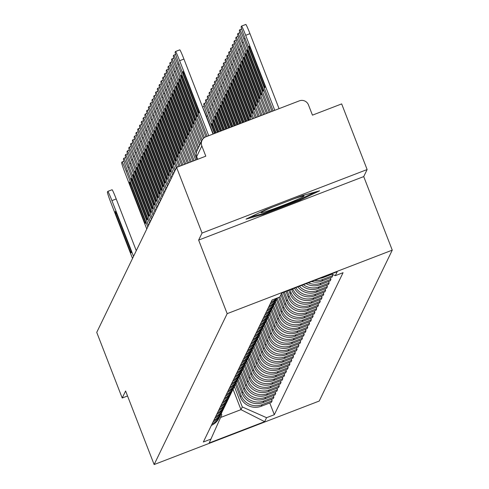 <?xml version="1.0" encoding="UTF-8"?>
<svg xmlns="http://www.w3.org/2000/svg" width="489" height="489" viewBox="0 0 489 489"><rect width="100%" height="100%" fill="white"/><g stroke="black" fill="none" stroke-linecap="round" stroke-linejoin="round"><path stroke-width="0.73" d="M367.129 169.549L202.049 233.064L176.584 167.415L96.743 332.373L122.207 398.022L125.606 390.986L154.139 464.55L319.225 401.041L392.257 250.148L363.724 176.584L367.129 169.549L341.664 103.906L312.447 115.147L308.48 104.921A7.084 7.066 25.8 0 0 299.317 100.862L205.881 136.81A7.084 7.066 25.8 0 0 201.835 145.948L196.664 156.639A7.084 0.361 158.8 0 0 196.657 156.663A7.084 0.361 158.8 0 0 196.676 156.676L197.684 159.298L196.664 156.639A7.084 7.066 25.8 0 1 196.89 151.015A7.084 7.084 0 0 0 196.657 156.663M202.049 233.064L198.644 240.093L227.177 313.657L154.139 464.55M176.584 167.415L205.802 156.174L201.835 145.948M122.207 398.022L127.537 395.968M235.386 384.378L240.24 396.897A16.296 16.253 25.8 0 0 261.315 406.225L271.383 402.355L272.141 400.797L262.067 404.672A16.296 16.253 -154.2 0 1 240.998 395.338L236.138 382.82M211.376 425.406A16.296 16.253 25.8 0 0 219.249 417.716L220.007 416.157A16.296 16.253 -154.2 0 1 212.128 423.853M271.554 399.293L272.141 400.797M220.478 415.075A16.296 16.253 -154.2 0 1 220.007 416.157M237.165 380.699L242.024 393.211A16.296 16.253 25.8 0 0 263.094 402.545L273.168 398.669L273.919 397.111L263.852 400.986A16.296 16.253 -154.2 0 1 242.776 391.658L237.923 379.14M213.155 421.726A16.296 16.253 25.8 0 0 221.034 414.03L221.786 412.478A16.296 16.253 -154.2 0 1 213.907 420.167M273.339 395.607L273.919 397.111M222.263 411.396A16.296 16.253 -154.2 0 1 221.786 412.478M238.95 377.019L243.803 389.531A16.296 16.253 25.8 0 0 264.879 398.865L274.946 394.99L275.704 393.431L265.631 397.306A16.296 16.253 -154.2 0 1 244.561 387.973L239.702 375.454M214.94 418.046A16.296 16.253 25.8 0 0 222.813 410.35L223.571 408.792A16.296 16.253 -154.2 0 1 215.692 416.487M275.118 391.927L275.704 393.431M224.048 407.71A16.296 16.253 -154.2 0 1 223.571 408.792M240.735 373.333L245.588 385.852A16.296 16.253 25.8 0 0 266.658 395.185L276.731 391.31L277.483 389.751L267.416 393.627A16.296 16.253 -154.2 0 1 246.34 384.293L241.487 371.774M216.719 414.366A16.296 16.253 25.8 0 0 224.598 406.671L225.35 405.112A16.296 16.253 -154.2 0 1 217.471 412.808M276.902 388.248L277.483 389.751M225.826 404.03A16.296 16.253 -154.2 0 1 225.35 405.112M242.513 369.653L247.367 382.172A16.296 16.253 25.8 0 0 268.443 391.5L278.51 387.624L279.268 386.072L269.194 389.941A16.296 16.253 -154.2 0 1 248.125 380.613L243.265 368.095M218.504 410.681A16.296 16.253 25.8 0 0 226.376 402.991L227.134 401.432A16.296 16.253 -154.2 0 1 219.255 409.128M278.681 384.568L279.268 386.072M227.611 400.35A16.296 16.253 -154.2 0 1 227.134 401.432M244.298 365.974L249.152 378.486A16.296 16.253 25.8 0 0 270.221 387.82L280.295 383.944L281.047 382.386L270.979 386.261A16.296 16.253 -154.2 0 1 249.903 376.933L245.05 364.415M220.282 407.001A16.296 16.253 25.8 0 0 228.161 399.305L228.913 397.746A16.296 16.253 -154.2 0 1 221.034 405.442M280.466 380.882L281.047 382.386M229.39 396.671A16.296 16.253 -154.2 0 1 228.913 397.746M246.077 362.288L250.93 374.806A16.296 16.253 25.8 0 0 272.006 384.14L282.074 380.265L282.831 378.706L272.758 382.581A16.296 16.253 -154.2 0 1 251.688 373.248L246.829 360.729M222.067 403.321A16.296 16.253 25.8 0 0 229.94 395.625L230.698 394.067A16.296 16.253 -154.2 0 1 222.819 401.762M282.245 377.202L282.831 378.706M231.175 392.985A16.296 16.253 -154.2 0 1 230.698 394.067M247.862 358.608L252.715 371.127A16.296 16.253 25.8 0 0 273.785 380.454L283.858 376.585L284.61 375.026L274.543 378.902A16.296 16.253 -154.2 0 1 253.467 369.568L248.614 357.049M223.846 399.635A16.296 16.253 25.8 0 0 231.725 391.946L232.477 390.387A16.296 16.253 -154.2 0 1 224.604 398.083M284.03 373.523L284.61 375.026M232.953 389.305A16.296 16.253 -154.2 0 1 232.477 390.387M249.641 354.928L254.494 367.447A16.296 16.253 25.8 0 0 275.57 376.774L285.637 372.899L286.395 371.34L276.322 375.216A16.296 16.253 -154.2 0 1 255.252 365.888L250.392 353.37M225.631 395.956A16.296 16.253 25.8 0 0 233.51 388.26L234.262 386.707A16.296 16.253 -154.2 0 1 226.383 394.397M285.808 369.837L286.395 371.34M234.738 385.625A16.296 16.253 -154.2 0 1 234.262 386.707M251.425 351.249L256.279 363.761A16.296 16.253 25.8 0 0 277.349 373.095L287.422 369.219L288.174 367.661L278.107 371.536A16.296 16.253 -154.2 0 1 257.031 362.202L252.177 349.684M227.409 392.276A16.296 16.253 25.8 0 0 235.288 384.58L236.04 383.021A16.296 16.253 -154.2 0 1 228.167 390.717M287.593 366.157L288.174 367.661M236.517 381.94A16.296 16.253 -154.2 0 1 236.04 383.021M253.204 347.563L258.058 360.081A16.296 16.253 25.8 0 0 279.133 369.415L289.201 365.54L289.959 363.981L279.885 367.856A16.296 16.253 -154.2 0 1 258.815 358.523L253.956 346.004M229.194 388.596A16.296 16.253 25.8 0 0 237.073 380.9L237.825 379.342A16.296 16.253 -154.2 0 1 229.946 387.037M289.372 362.477L289.959 363.981M238.302 378.26A16.296 16.253 -154.2 0 1 237.825 379.342M254.989 343.883L259.842 356.402A16.296 16.253 25.8 0 0 280.912 365.729L290.986 361.854L291.737 360.301L281.67 364.171A16.296 16.253 -154.2 0 1 260.594 354.843L255.741 342.324M230.973 384.91A16.296 16.253 25.8 0 0 238.852 377.221L239.604 375.662A16.296 16.253 -154.2 0 1 231.731 383.358M291.157 358.798L291.737 360.301M240.081 374.58A16.296 16.253 -154.2 0 1 239.604 375.662M256.768 340.203L261.621 352.716A16.296 16.253 25.8 0 0 282.697 362.049L292.764 358.174L293.522 356.615L283.449 360.491A16.296 16.253 -154.2 0 1 262.379 351.163L257.52 338.645M232.758 381.231A16.296 16.253 25.8 0 0 240.637 373.535L241.389 371.976A16.296 16.253 -154.2 0 1 233.51 379.672M292.935 355.112L293.522 356.615M241.866 370.9A16.296 16.253 -154.2 0 1 241.389 371.976M258.553 336.518L263.406 349.036A16.296 16.253 25.8 0 0 284.476 358.37L294.549 354.494L295.301 352.936L285.234 356.811A16.296 16.253 -154.2 0 1 264.158 347.477L259.304 334.959M234.537 377.551A16.296 16.253 25.8 0 0 242.416 369.855L243.167 368.296A16.296 16.253 -154.2 0 1 235.295 375.992M294.72 351.432L295.301 352.936M243.644 367.215A16.296 16.253 -154.2 0 1 243.167 368.296M260.331 332.838L265.185 345.356A16.296 16.253 25.8 0 0 286.261 354.684L296.328 350.815L297.086 349.256L287.012 353.131A16.296 16.253 -154.2 0 1 265.943 343.798L261.083 331.279M236.321 373.871A16.296 16.253 25.8 0 0 244.2 366.175L244.952 364.617A16.296 16.253 -154.2 0 1 237.073 372.312M296.499 347.752L297.086 349.256M245.429 363.535A16.296 16.253 -154.2 0 1 244.952 364.617M262.116 329.158L266.97 341.677A16.296 16.253 25.8 0 0 288.039 351.004L298.113 347.129L298.865 345.576L288.797 349.446A16.296 16.253 -154.2 0 1 267.721 340.118L262.868 327.599M238.1 370.185A16.296 16.253 25.8 0 0 245.979 362.49L246.731 360.937A16.296 16.253 -154.2 0 1 238.858 368.627M298.284 344.067L298.865 345.576M247.208 359.855A16.296 16.253 -154.2 0 1 246.731 360.937M263.895 325.478L268.748 337.991A16.296 16.253 25.8 0 0 289.824 347.324L299.891 343.449L300.649 341.89L290.576 345.766A16.296 16.253 -154.2 0 1 269.506 336.432L264.647 323.92M239.885 366.505A16.296 16.253 25.8 0 0 247.764 358.81L248.516 357.251A16.296 16.253 -154.2 0 1 240.637 364.947M300.063 340.387L300.649 341.89M248.993 356.175A16.296 16.253 -154.2 0 1 248.516 357.251M265.68 321.793L270.533 334.311A16.296 16.253 25.8 0 0 291.609 343.645L301.676 339.769L302.428 338.211L292.361 342.086A16.296 16.253 -154.2 0 1 271.285 332.752L266.432 320.234M241.664 362.826A16.296 16.253 25.8 0 0 249.543 355.13L250.295 353.571A16.296 16.253 -154.2 0 1 242.422 361.267M301.847 336.707L302.428 338.211M250.771 352.49A16.296 16.253 -154.2 0 1 250.295 353.571M267.459 318.113L272.312 330.631A16.296 16.253 25.8 0 0 293.388 339.959L303.455 336.084L304.213 334.531L294.14 338.4A16.296 16.253 -154.2 0 1 273.07 329.073L268.21 316.554M243.449 359.14A16.296 16.253 25.8 0 0 251.328 351.45L252.079 349.892A16.296 16.253 -154.2 0 1 244.2 357.587M303.626 333.027L304.213 334.531M252.556 348.81A16.296 16.253 -154.2 0 1 252.079 349.892M269.243 314.433L274.097 326.945A16.296 16.253 25.8 0 0 295.173 336.279L305.24 332.404L305.992 330.845L295.924 334.721A16.296 16.253 -154.2 0 1 274.849 325.393L269.995 312.874M245.227 355.46A16.296 16.253 25.8 0 0 253.106 347.765L253.858 346.206A16.296 16.253 -154.2 0 1 245.985 353.902M305.411 329.341L305.992 330.845M254.335 345.13A16.296 16.253 -154.2 0 1 253.858 346.206M271.022 310.753L275.875 323.266A16.296 16.253 25.8 0 0 296.951 332.599L307.025 328.724L307.777 327.165L297.703 331.041A16.296 16.253 -154.2 0 1 276.633 321.707L271.774 309.189M247.012 351.78A16.296 16.253 25.8 0 0 254.891 344.085L255.643 342.526A16.296 16.253 -154.2 0 1 247.764 350.222M307.19 325.662L307.777 327.165M256.12 341.444A16.296 16.253 -154.2 0 1 255.643 342.526M272.807 307.068L277.66 319.586A16.296 16.253 25.8 0 0 298.736 328.914L308.803 325.044L309.555 323.486L299.488 327.361A16.296 16.253 -154.2 0 1 278.412 318.027L273.559 305.509M248.791 348.101A16.296 16.253 25.8 0 0 256.67 340.405L257.428 338.846A16.296 16.253 -154.2 0 1 249.549 346.542M308.975 321.982L309.555 323.486M257.899 337.765A16.296 16.253 -154.2 0 1 257.428 338.846M274.586 303.388L279.445 315.906A16.296 16.253 25.8 0 0 300.515 325.234L310.588 321.359L311.34 319.806L301.267 323.675A16.296 16.253 -154.2 0 1 280.197 314.348L275.338 301.829M250.576 344.415A16.296 16.253 25.8 0 0 258.455 336.719L259.207 335.167A16.296 16.253 -154.2 0 1 251.328 342.856M310.753 318.296L311.34 319.806M259.683 334.085A16.296 16.253 -154.2 0 1 259.207 335.167M276.371 299.708L281.224 312.22A16.296 16.253 25.8 0 0 302.3 321.554L312.367 317.679L313.119 316.12L303.052 319.995A16.296 16.253 -154.2 0 1 281.976 310.662L277.122 298.149M252.355 340.735A16.296 16.253 25.8 0 0 260.234 333.04L260.992 331.481A16.296 16.253 -154.2 0 1 253.113 339.177M312.538 314.616L313.119 316.12M261.462 330.405A16.296 16.253 -154.2 0 1 260.992 331.481M278.699 297.446L283.009 308.541A16.296 16.253 25.8 0 0 304.079 317.874L314.152 313.999L314.904 312.44L304.83 316.316A16.296 16.253 -154.2 0 1 283.761 306.982L279.867 296.945M254.139 337.055A16.296 16.253 25.8 0 0 262.018 329.36L262.77 327.801A16.296 16.253 -154.2 0 1 254.891 335.497M314.317 310.937L314.904 312.44M263.247 326.719A16.296 16.253 -154.2 0 1 262.77 327.801M280.894 294.824L284.787 304.861A16.296 16.253 25.8 0 0 305.863 314.189L315.931 310.319L316.683 308.761L306.615 312.636A16.296 16.253 -154.2 0 1 285.539 303.302L281.646 293.266M255.918 333.37A16.296 16.253 25.8 0 0 263.797 325.68L264.555 324.121A16.296 16.253 -154.2 0 1 256.676 331.817M316.102 307.257L316.683 308.761M265.026 323.04A16.296 16.253 -154.2 0 1 264.555 324.121M283.198 292.489L286.572 301.175A16.296 16.253 25.8 0 0 307.642 310.509L317.716 306.634L318.467 305.075L308.394 308.95A16.296 16.253 -154.2 0 1 287.324 299.623L284.378 292.031M257.703 329.69A16.296 16.253 25.8 0 0 265.582 321.994L266.334 320.442A16.296 16.253 -154.2 0 1 258.455 328.131M317.881 303.571L318.467 305.075M266.811 319.36A16.296 16.253 -154.2 0 1 266.334 320.442M285.992 291.413L288.351 297.495A16.296 16.253 25.8 0 0 309.427 306.829L319.494 302.954L320.246 301.395L310.179 305.27A16.296 16.253 -154.2 0 1 289.103 295.937L287.171 290.961M259.482 326.01A16.296 16.253 25.8 0 0 267.361 318.315L268.119 316.756A16.296 16.253 -154.2 0 1 260.24 324.451M319.665 299.891L320.246 301.395M268.589 315.674A16.296 16.253 -154.2 0 1 268.119 316.756M288.785 290.338L290.136 293.816A16.296 16.253 25.8 0 0 311.206 303.143L321.279 299.274L322.031 297.715L311.964 301.591A16.296 16.253 -154.2 0 1 290.888 292.257L289.965 289.885M261.267 322.33A16.296 16.253 25.8 0 0 269.146 314.635L269.897 313.076A16.296 16.253 -154.2 0 1 262.018 320.772M321.45 296.212L322.031 297.715M270.374 311.994A16.296 16.253 -154.2 0 1 269.897 313.076M291.578 289.262L291.915 290.136A16.296 16.253 25.8 0 0 312.991 299.464L323.058 295.588L323.81 294.036L313.742 297.905A16.296 16.253 -154.2 0 1 292.764 288.81M263.051 318.645A16.296 16.253 25.8 0 0 270.924 310.949L271.682 309.396A16.296 16.253 -154.2 0 1 263.803 317.086M323.229 292.532L323.81 294.036M272.153 308.314A16.296 16.253 -154.2 0 1 271.682 309.396M294.47 288.149A16.296 16.253 25.8 0 0 314.769 295.784L324.843 291.909L325.595 290.35L315.527 294.225A16.296 16.253 -154.2 0 1 295.821 287.63M264.83 314.965A16.296 16.253 25.8 0 0 272.709 307.269L273.461 305.711A16.296 16.253 -154.2 0 1 265.582 313.406M325.014 288.846L325.595 290.35M273.938 304.635A16.296 16.253 -154.2 0 1 273.461 305.711M297.801 286.872A16.296 16.253 25.8 0 0 316.554 292.104L326.621 288.229L327.373 286.67L317.306 290.545A16.296 16.253 -154.2 0 1 299.36 286.273M266.615 311.285A16.296 16.253 25.8 0 0 274.488 303.59L275.246 302.031A16.296 16.253 -154.2 0 1 267.367 309.726M326.793 285.166L327.373 286.67M275.717 300.949A16.296 16.253 -154.2 0 1 275.246 302.031M301.646 285.393A16.296 16.253 25.8 0 0 318.333 288.418L328.406 284.549L329.158 282.99L319.091 286.866A16.296 16.253 -154.2 0 1 303.455 284.696M268.394 307.599A16.296 16.253 25.8 0 0 276.273 299.91L277.025 298.351A16.296 16.253 -154.2 0 1 269.146 306.047M328.577 281.487L329.158 282.99M277.177 298.033A16.296 16.253 -154.2 0 1 277.025 298.351M306.145 283.663A16.296 16.253 25.8 0 0 320.118 284.739L330.185 280.863L330.943 279.305L320.87 283.18A16.296 16.253 -154.2 0 1 308.314 282.825M270.179 303.92A16.296 16.253 25.8 0 0 276.982 298.107M330.356 277.801L330.943 279.305M276.358 298.345A16.296 16.253 -154.2 0 1 270.93 302.361M311.652 281.542A16.296 16.253 25.8 0 0 321.896 281.059L331.97 277.184L332.722 275.625L322.654 279.5A16.296 16.253 -154.2 0 1 314.543 280.429M271.957 300.24A16.296 16.253 25.8 0 0 273.443 299.47M332.208 274.298L332.722 275.625M320.05 278.308A16.296 16.253 25.8 0 0 323.681 277.379L331.964 274.188M233.027 389.177L240.967 409.648L242.281 406.934L234.359 386.499M221.297 413.486L221.81 414.813L209.176 442.991L264.647 421.652L240.967 409.648L220.637 417.472M242.281 406.934L266.566 417.685L274.323 414.703L343.064 272.685L335.301 275.668L337.221 271.707L281.756 293.045L279.836 297.006L272.08 299.995L203.338 442.013L211.095 439.03M266.566 417.685L264.647 421.652M392.257 250.148L227.177 313.657M363.724 176.584L198.644 240.093M265.527 209.763L246.028 219.121L263.32 214.316L300.112 200.166L319.604 190.808L302.312 195.612L265.527 209.763M269.775 402.973L274.323 414.703M335.301 275.668L331.401 273.944M299.818 199.414L300.112 200.166M263.021 213.546L263.32 214.316M107.8 191.401L112.036 189.775A10.63 0.575 69 0 1 112.06 189.75A10.63 0.575 69 0 1 116.217 198.962L136.278 250.686M115.575 213.626L130.392 251.835A22.139 1.198 69 0 0 131.205 252.844A22.139 1.198 69 0 0 130.93 250.729L116.113 212.519A22.139 1.198 69 0 0 115.3 211.511A22.139 1.198 69 0 0 115.575 213.626L116.413 213.302M133.54 256.346L111.926 200.612A10.63 0.575 -111 0 0 107.763 191.401A10.63 0.575 -111 0 0 107.745 191.425L107.415 192.11A10.63 0.575 -111 0 0 110.911 202.715L132.525 258.443M130.392 251.835L131.131 251.554M272.911 206.92A23.026 1.161 158.8 0 0 272.471 207.104A23.026 1.161 158.8 0 0 261.138 212.507A23.026 1.161 158.8 0 0 270.882 209.867A23.026 1.161 158.8 0 0 292.648 201.505A23.026 1.161 158.8 0 0 303.913 195.912A23.026 1.161 158.8 0 0 293.516 198.999M315.197 192.036L299.317 199.653L263.669 213.369L250.246 217.092M129.829 184.176L144.646 222.385A22.139 1.198 69 0 0 145.459 223.387A22.139 1.198 69 0 0 145.184 221.272L130.367 183.063A22.139 1.198 69 0 0 129.554 182.061A22.139 1.198 69 0 0 129.829 184.176L130.673 183.852M147.794 226.89L126.18 171.162A10.63 0.575 -111 0 0 122.024 161.951A10.63 0.575 -111 0 0 121.999 161.975L121.669 162.66A10.63 0.575 -111 0 0 125.166 173.259L146.779 228.993M144.646 222.385L145.386 222.104M131.608 180.496L146.431 218.699A22.139 1.198 69 0 0 147.238 219.708A22.139 1.198 69 0 0 146.969 217.593L132.146 179.384A22.139 1.198 69 0 0 131.339 178.375A22.139 1.198 69 0 0 131.608 180.496L132.452 180.172M149.579 223.21L127.959 167.476A10.63 0.575 -111 0 0 123.803 158.265A10.63 0.575 -111 0 0 123.778 158.289L123.448 158.974A10.63 0.575 -111 0 0 126.944 169.579L148.564 225.313M146.431 218.699L147.165 218.418M133.393 176.81L148.21 215.019A22.139 1.198 69 0 0 149.023 216.028A22.139 1.198 69 0 0 148.748 213.913L133.931 175.704A22.139 1.198 69 0 0 133.118 174.695A22.139 1.198 69 0 0 133.393 176.81L134.237 176.486M151.358 219.53L129.744 163.797A10.63 0.575 -111 0 0 125.587 154.585A10.63 0.575 -111 0 0 125.563 154.61L125.233 155.294A10.63 0.575 -111 0 0 128.729 165.899L150.343 221.627M148.21 215.019L148.949 214.738M135.172 173.13L149.995 211.34A22.139 1.198 69 0 0 150.801 212.348A22.139 1.198 69 0 0 150.533 210.227L135.71 172.024A22.139 1.198 69 0 0 134.903 171.016A22.139 1.198 69 0 0 135.172 173.13L136.015 172.806M153.143 215.851L131.529 160.117A10.63 0.575 -111 0 0 127.366 150.905A10.63 0.575 -111 0 0 127.342 150.93L127.012 151.614A10.63 0.575 -111 0 0 130.508 162.22L152.128 217.947M149.995 211.34L150.728 211.059M136.957 169.451L151.779 207.66A22.139 1.198 69 0 0 152.586 208.662A22.139 1.198 69 0 0 152.311 206.547L137.495 168.338A22.139 1.198 69 0 0 136.682 167.336A22.139 1.198 69 0 0 136.957 169.451L137.8 169.127M154.927 212.165L133.308 156.437A10.63 0.575 -111 0 0 129.151 147.226A10.63 0.575 -111 0 0 129.127 147.244L128.796 147.929A10.63 0.575 -111 0 0 132.293 158.534L153.907 214.268M151.779 207.66L152.513 207.373M138.735 165.765L153.558 203.974A22.139 1.198 69 0 0 154.365 204.983A22.139 1.198 69 0 0 154.096 202.868L139.273 164.659A22.139 1.198 69 0 0 138.466 163.65A22.139 1.198 69 0 0 138.735 165.765L139.579 165.441M156.706 208.485L135.092 152.751A10.63 0.575 -111 0 0 130.93 143.54A10.63 0.575 -111 0 0 130.905 143.564L130.575 144.249A10.63 0.575 -111 0 0 134.072 154.854L155.691 210.588M153.558 203.974L154.292 203.693M140.52 162.085L155.343 200.294A22.139 1.198 69 0 0 156.15 201.303A22.139 1.198 69 0 0 155.875 199.188L141.058 160.979A22.139 1.198 69 0 0 140.245 159.97A22.139 1.198 69 0 0 140.52 162.085L141.364 161.761M158.491 204.805L136.871 149.072A10.63 0.575 -111 0 0 132.715 139.86A10.63 0.575 -111 0 0 132.69 139.885L132.36 140.569A10.63 0.575 -111 0 0 135.856 151.174L157.47 206.902M155.343 200.294L156.077 200.013M142.299 158.405L157.122 196.615A22.139 1.198 69 0 0 157.929 197.617A22.139 1.198 69 0 0 157.66 195.502L142.837 157.293A22.139 1.198 69 0 0 142.03 156.291A22.139 1.198 69 0 0 142.299 158.405L143.143 158.081M160.27 201.12L138.656 145.392A10.63 0.575 -111 0 0 134.493 136.18A10.63 0.575 -111 0 0 134.475 136.205L134.139 136.889A10.63 0.575 -111 0 0 137.635 147.489L159.255 203.222M157.122 196.615L157.855 196.333M144.084 154.726L158.907 192.935A22.139 1.198 69 0 0 159.714 193.937A22.139 1.198 69 0 0 159.438 191.822L144.622 153.613A22.139 1.198 69 0 0 143.809 152.605A22.139 1.198 69 0 0 144.084 154.726L144.927 154.402M162.055 197.44L140.435 141.712A10.63 0.575 -111 0 0 136.278 132.501A10.63 0.575 -111 0 0 136.254 132.519L135.924 133.204A10.63 0.575 -111 0 0 139.42 143.809L161.034 199.543M158.907 192.935L159.64 192.648M145.869 151.04L160.685 189.249A22.139 1.198 69 0 0 161.492 190.258A22.139 1.198 69 0 0 161.223 188.143L146.4 149.934A22.139 1.198 69 0 0 145.594 148.925A22.139 1.198 69 0 0 145.869 151.04L146.706 150.716M163.833 193.76L142.22 138.026A10.63 0.575 -111 0 0 138.057 128.815A10.63 0.575 -111 0 0 138.039 128.839L137.702 129.524A10.63 0.575 -111 0 0 141.199 140.129L162.819 195.857M160.685 189.249L161.419 188.968M147.647 147.36L162.47 185.569A22.139 1.198 69 0 0 163.277 186.578A22.139 1.198 69 0 0 163.002 184.463L148.185 146.254A22.139 1.198 69 0 0 147.378 145.245A22.139 1.198 69 0 0 147.647 147.36L148.491 147.036M165.618 190.08L143.998 134.347A10.63 0.575 -111 0 0 139.842 125.135A10.63 0.575 -111 0 0 139.817 125.16L139.487 125.844A10.63 0.575 -111 0 0 142.984 136.449L164.597 192.177M162.47 185.569L163.204 185.288M149.432 143.68L164.249 181.89A22.139 1.198 69 0 0 165.056 182.892A22.139 1.198 69 0 0 164.787 180.777L149.964 142.568A22.139 1.198 69 0 0 149.157 141.565A22.139 1.198 69 0 0 149.432 143.68L150.27 143.356M167.397 186.395L145.783 130.667A10.63 0.575 -111 0 0 141.621 121.455A10.63 0.575 -111 0 0 141.602 121.474L141.266 122.158A10.63 0.575 -111 0 0 144.762 132.763L166.382 188.497M164.249 181.89L164.982 181.602M151.211 139.995L166.034 178.204A22.139 1.198 69 0 0 166.841 179.212A22.139 1.198 69 0 0 166.566 177.097L151.749 138.888A22.139 1.198 69 0 0 150.942 137.88A22.139 1.198 69 0 0 151.211 139.995L152.055 139.671M169.182 182.715L147.562 126.981A10.63 0.575 -111 0 0 143.405 117.77A10.63 0.575 -111 0 0 143.381 117.794L143.051 118.479A10.63 0.575 -111 0 0 146.547 129.084L168.161 184.818M166.034 178.204L166.767 177.923M152.996 136.315L167.813 174.524A22.139 1.198 69 0 0 168.619 175.533A22.139 1.198 69 0 0 168.35 173.418L153.528 135.208A22.139 1.198 69 0 0 152.721 134.2A22.139 1.198 69 0 0 152.996 136.315L153.833 135.991M170.961 179.035L149.347 123.301A10.63 0.575 -111 0 0 145.184 114.09A10.63 0.575 -111 0 0 145.166 114.114L144.83 114.799A10.63 0.575 -111 0 0 148.326 125.404L169.946 181.132M167.813 174.524L168.546 174.243M154.775 132.635L169.597 170.844A22.139 1.198 69 0 0 170.404 171.853A22.139 1.198 69 0 0 170.129 169.732L155.313 131.523A22.139 1.198 69 0 0 154.506 130.52A22.139 1.198 69 0 0 154.775 132.635L155.618 132.311M172.745 175.349L151.125 119.622A10.63 0.575 -111 0 0 146.969 110.41A10.63 0.575 -111 0 0 146.945 110.435L146.614 111.119A10.63 0.575 -111 0 0 150.111 121.718L171.725 177.452M169.597 170.844L170.331 170.563M156.559 128.955L171.376 167.165A22.139 1.198 69 0 0 172.189 168.167A22.139 1.198 69 0 0 171.914 166.052L157.091 127.843A22.139 1.198 69 0 0 156.284 126.834A22.139 1.198 69 0 0 156.559 128.955L157.397 128.631M174.524 171.67L152.91 115.942A10.63 0.575 -111 0 0 148.748 106.73A10.63 0.575 -111 0 0 148.729 106.749L148.393 107.433A10.63 0.575 -111 0 0 151.89 118.038L173.509 173.772M171.376 167.165L172.11 166.877M158.338 125.27L173.161 163.479A22.139 1.198 69 0 0 173.968 164.487A22.139 1.198 69 0 0 173.699 162.372L158.876 124.163A22.139 1.198 69 0 0 158.069 123.155A22.139 1.198 69 0 0 158.338 125.27L159.182 124.946M176.309 167.99L154.689 112.256A10.63 0.575 -111 0 0 150.533 103.045A10.63 0.575 -111 0 0 150.508 103.069L150.178 103.754A10.63 0.575 -111 0 0 153.674 114.359L175.288 170.093M173.161 163.479L173.895 163.198M160.123 121.59L174.94 159.799A22.139 1.198 69 0 0 175.753 160.808A22.139 1.198 69 0 0 175.478 158.693L160.655 120.483A22.139 1.198 69 0 0 159.848 119.475A22.139 1.198 69 0 0 160.123 121.59L160.96 121.266M178.943 166.511L156.474 108.576A10.63 0.575 -111 0 0 152.311 99.365A10.63 0.575 -111 0 0 152.293 99.389L151.957 100.074A10.63 0.575 -111 0 0 155.453 110.679L177.348 167.122M174.94 159.799L175.673 159.518M161.902 117.91L176.725 156.119A22.139 1.198 69 0 0 177.531 157.122A22.139 1.198 69 0 0 177.262 155.007L162.44 116.798A22.139 1.198 69 0 0 161.633 115.795A22.139 1.198 69 0 0 161.902 117.91L162.745 117.586M181.737 165.435L158.253 104.897A10.63 0.575 -111 0 0 154.096 95.685A10.63 0.575 -111 0 0 154.072 95.703L153.742 96.388A10.63 0.575 -111 0 0 157.238 106.993L180.141 166.046M176.725 156.119L177.458 155.832M163.687 114.224L178.503 152.434A22.139 1.198 69 0 0 179.316 153.442A22.139 1.198 69 0 0 179.041 151.327L164.218 113.118A22.139 1.198 69 0 0 163.412 112.109A22.139 1.198 69 0 0 163.687 114.224L164.524 113.906M184.53 164.359L160.037 101.211A10.63 0.575 -111 0 0 155.875 91.999A10.63 0.575 -111 0 0 155.857 92.024L155.526 92.708A10.63 0.575 -111 0 0 159.017 103.313L182.935 164.976M178.503 152.434L179.237 152.152M165.465 110.545L180.288 148.754A22.139 1.198 69 0 0 181.095 149.762A22.139 1.198 69 0 0 180.826 147.647L166.003 109.438A22.139 1.198 69 0 0 165.196 108.43A22.139 1.198 69 0 0 165.465 110.545L166.309 110.221M187.324 163.283L161.816 97.531A10.63 0.575 -111 0 0 157.66 88.32A10.63 0.575 -111 0 0 157.635 88.344L157.305 89.029A10.63 0.575 -111 0 0 160.802 99.634L185.728 163.901M180.288 148.754L181.022 148.473M167.25 106.865L182.067 145.074A22.139 1.198 69 0 0 182.88 146.083A22.139 1.198 69 0 0 182.605 143.962L167.788 105.752A22.139 1.198 69 0 0 166.975 104.75A22.139 1.198 69 0 0 167.25 106.865L168.088 106.541M190.117 162.214L163.601 93.851A10.63 0.575 -111 0 0 159.438 84.64A10.63 0.575 -111 0 0 159.42 84.664L159.09 85.349A10.63 0.575 -111 0 0 162.58 95.948L188.522 162.825M182.067 145.074L182.8 144.793M169.029 103.185L183.852 141.394A22.139 1.198 69 0 0 184.659 142.397A22.139 1.198 69 0 0 184.39 140.282L169.567 102.073A22.139 1.198 69 0 0 168.76 101.07A22.139 1.198 69 0 0 169.029 103.185L169.872 102.861M192.911 161.138L165.38 90.172A10.63 0.575 -111 0 0 161.223 80.96A10.63 0.575 -111 0 0 161.199 80.978L160.869 81.663A10.63 0.575 -111 0 0 164.365 92.268L191.315 161.749M183.852 141.394L184.585 141.107M170.814 99.499L185.631 137.709A22.139 1.198 69 0 0 186.443 138.717A22.139 1.198 69 0 0 186.168 136.602L171.352 98.393A22.139 1.198 69 0 0 170.539 97.384A22.139 1.198 69 0 0 170.814 99.499L171.651 99.175M195.704 160.062L167.165 86.486A10.63 0.575 -111 0 0 163.002 77.274A10.63 0.575 -111 0 0 162.984 77.299L162.654 77.983A10.63 0.575 -111 0 0 166.144 88.588L194.109 160.673M185.631 137.709L186.364 137.427M172.593 95.82L187.415 134.029A22.139 1.198 69 0 0 188.222 135.037A22.139 1.198 69 0 0 187.953 132.922L173.13 94.713A22.139 1.198 69 0 0 172.324 93.705A22.139 1.198 69 0 0 172.593 95.82L173.436 95.496M196.242 153.179L168.943 82.806A10.63 0.575 -111 0 0 164.787 73.594A10.63 0.575 -111 0 0 164.762 73.619L164.432 74.304A10.63 0.575 -111 0 0 167.929 84.909L196.902 159.603M187.415 134.029L188.149 133.748M174.377 92.14L189.194 130.349A22.139 1.198 69 0 0 190.007 131.352A22.139 1.198 69 0 0 189.732 129.237L174.915 91.027A22.139 1.198 69 0 0 174.102 90.025A22.139 1.198 69 0 0 174.377 92.14L175.215 91.816M197.843 149.035L170.728 79.126A10.63 0.575 -111 0 0 166.566 69.915A10.63 0.575 -111 0 0 166.547 69.939L166.217 70.618A10.63 0.575 -111 0 0 169.714 81.223L196.829 151.138M189.194 130.349L189.928 130.068M176.156 88.46L190.979 126.663A22.139 1.198 69 0 0 191.786 127.672A22.139 1.198 69 0 0 191.517 125.557L176.694 87.348A22.139 1.198 69 0 0 175.887 86.339A22.139 1.198 69 0 0 176.156 88.46L177 88.136M199.628 145.355L172.507 75.44A10.63 0.575 -111 0 0 168.35 66.229A10.63 0.575 -111 0 0 168.326 66.253L167.996 66.938A10.63 0.575 -111 0 0 171.492 77.543L198.607 147.458M190.979 126.663L191.712 126.382M177.941 84.774L192.758 122.983A22.139 1.198 69 0 0 193.571 123.992A22.139 1.198 69 0 0 193.296 121.877L178.479 83.668A22.139 1.198 69 0 0 177.666 82.659A22.139 1.198 69 0 0 177.941 84.774L178.778 84.45M201.407 141.676L174.292 71.761A10.63 0.575 -111 0 0 170.129 62.549A10.63 0.575 -111 0 0 170.111 62.574L169.781 63.258A10.63 0.575 -111 0 0 173.277 73.863L200.392 143.772M192.758 122.983L193.497 122.702M213.314 133.949L206.468 116.303A10.63 0.575 -111 0 0 202.856 107.867M215.728 133.02L212.434 124.53A22.139 1.198 -111 0 0 211.627 123.521A22.139 1.198 -111 0 0 211.896 125.636L214.891 133.344M216.107 132.88L208.253 112.623A10.63 0.575 -111 0 0 204.09 103.411A10.63 0.575 -111 0 0 204.072 103.436L203.736 104.12A10.63 0.575 -111 0 0 207.232 114.726L214.512 133.491M212.739 125.312L211.896 125.636M218.522 131.951L214.219 120.844A22.139 1.198 -111 0 0 213.406 119.842A22.139 1.198 -111 0 0 213.681 121.957L217.684 132.274M218.901 131.804L210.032 108.943A10.63 0.575 -111 0 0 205.875 99.732A10.63 0.575 -111 0 0 205.851 99.756L205.521 100.441A10.63 0.575 -111 0 0 209.017 111.04L217.305 132.415M214.524 121.633L213.681 121.957M221.315 130.875L215.997 117.164A22.139 1.198 -111 0 0 215.191 116.156A22.139 1.198 -111 0 0 215.46 118.277L220.478 131.199M221.694 130.728L211.816 105.257A10.63 0.575 -111 0 0 207.654 96.052A10.63 0.575 -111 0 0 207.636 96.07L207.299 96.755A10.63 0.575 -111 0 0 210.796 107.36L220.099 131.339M216.303 117.953L215.46 118.277M224.109 129.799L217.782 113.485A22.139 1.198 -111 0 0 216.969 112.476A22.139 1.198 -111 0 0 217.244 114.591L223.265 130.123M224.488 129.652L213.595 101.578A10.63 0.575 -111 0 0 209.439 92.366A10.63 0.575 -111 0 0 209.414 92.39L209.084 93.075A10.63 0.575 -111 0 0 212.581 103.68L222.892 130.27M218.088 114.267L217.244 114.591M226.902 128.723L219.561 109.805A22.139 1.198 -111 0 0 218.754 108.796A22.139 1.198 -111 0 0 219.029 110.911L226.059 129.047M227.281 128.576L215.38 97.898A10.63 0.575 -111 0 0 211.217 88.686A10.63 0.575 -111 0 0 211.199 88.711L210.863 89.395A10.63 0.575 -111 0 0 214.359 100L225.686 129.194M219.867 110.587L219.029 110.911M229.696 127.647L221.346 106.119A22.139 1.198 -111 0 0 220.539 105.117A22.139 1.198 -111 0 0 220.808 107.232L228.852 127.971M230.068 127.507L217.159 94.218A10.63 0.575 -111 0 0 213.002 85.007A10.63 0.575 -111 0 0 212.978 85.025L212.648 85.709A10.63 0.575 -111 0 0 216.144 96.315L228.479 128.118M221.651 106.908L220.808 107.232M232.489 126.578L223.125 102.439A22.139 1.198 -111 0 0 222.318 101.431A22.139 1.198 -111 0 0 222.593 103.546L231.645 126.902M232.862 126.431L218.944 90.532A10.63 0.575 -111 0 0 214.781 81.321A10.63 0.575 -111 0 0 214.763 81.345L214.427 82.03A10.63 0.575 -111 0 0 217.923 92.635L231.273 127.042M223.43 103.222L222.593 103.546M235.282 125.502L224.909 98.76A22.139 1.198 -111 0 0 224.103 97.751A22.139 1.198 -111 0 0 224.372 99.866L234.439 125.826M235.655 125.355L220.722 86.853A10.63 0.575 -111 0 0 216.566 77.641A10.63 0.575 -111 0 0 216.541 77.665L216.211 78.35A10.63 0.575 -111 0 0 219.708 88.955L234.066 125.966M225.215 99.542L224.372 99.866M238.076 124.426L226.688 95.074A22.139 1.198 -111 0 0 225.881 94.071A22.139 1.198 -111 0 0 226.156 96.186L237.232 124.75M238.449 124.279L222.507 83.173A10.63 0.575 -111 0 0 218.345 73.961A10.63 0.575 -111 0 0 218.326 73.986L217.99 74.67A10.63 0.575 -111 0 0 221.486 85.269L236.859 124.897M226.994 95.862L226.156 96.186M240.869 123.35L228.473 91.394A22.139 1.198 -111 0 0 227.666 90.386A22.139 1.198 -111 0 0 227.935 92.507L240.026 123.674M241.242 123.21L224.286 79.493A10.63 0.575 -111 0 0 220.129 70.282A10.63 0.575 -111 0 0 220.105 70.3L219.775 70.984A10.63 0.575 -111 0 0 223.271 81.59L239.653 123.821M228.779 92.183L227.935 92.507M243.663 122.274L230.252 87.714A22.139 1.198 -111 0 0 229.445 86.706A22.139 1.198 -111 0 0 229.72 88.821L242.819 122.598M244.035 122.134L226.071 75.807A10.63 0.575 -111 0 0 221.908 66.596A10.63 0.575 -111 0 0 221.89 66.62L221.554 67.305A10.63 0.575 -111 0 0 225.05 77.91L242.44 122.745M230.557 88.497L229.72 88.821M246.456 121.205L232.037 84.035A22.139 1.198 -111 0 0 231.23 83.026A22.139 1.198 -111 0 0 231.499 85.141L245.612 121.529M246.829 121.058L227.85 72.127A10.63 0.575 -111 0 0 223.693 62.916A10.63 0.575 -111 0 0 223.669 62.94L223.339 63.625A10.63 0.575 -111 0 0 226.835 74.23L245.233 121.669M232.342 84.817L231.499 85.141M248.98 120.233A22.139 1.198 -111 0 0 248.638 118.558L233.815 80.349A22.139 1.198 -111 0 0 233.008 79.346A22.139 1.198 -111 0 0 233.284 81.461L248.1 119.671A22.139 1.198 -111 0 0 248.559 120.392M249.622 119.982L229.634 68.448A10.63 0.575 -111 0 0 225.472 59.236A10.63 0.575 -111 0 0 225.453 59.255L225.117 59.939A10.63 0.575 -111 0 0 228.614 70.544L248.027 120.594M248.834 119.383L248.1 119.671M234.121 81.137L233.284 81.461M250.423 114.878L235.6 76.669A22.139 1.198 -111 0 0 234.793 75.661A22.139 1.198 -111 0 0 235.062 77.775L249.885 115.985A22.139 1.198 -111 0 0 250.692 116.993A22.139 1.198 -111 0 0 250.423 114.878M252.416 118.906L231.413 64.762A10.63 0.575 -111 0 0 227.257 55.55A10.63 0.575 -111 0 0 227.232 55.575L226.902 56.259A10.63 0.575 -111 0 0 230.398 66.865L250.82 119.524M250.619 115.704L249.885 115.985M235.906 77.458L235.062 77.775M252.202 111.199L237.379 72.989A22.139 1.198 -111 0 0 236.572 71.981A22.139 1.198 -111 0 0 236.847 74.096L251.664 112.305A22.139 1.198 -111 0 0 252.477 113.314A22.139 1.198 -111 0 0 252.202 111.199M255.209 117.837L233.198 61.082A10.63 0.575 -111 0 0 229.035 51.871A10.63 0.575 -111 0 0 229.017 51.895L228.687 52.58A10.63 0.575 -111 0 0 232.177 63.185L253.614 118.448M252.397 112.024L251.664 112.305M237.685 73.772L236.847 74.096M253.987 107.513L239.164 69.304A22.139 1.198 -111 0 0 238.357 68.301A22.139 1.198 -111 0 0 238.626 70.416L253.449 108.625A22.139 1.198 -111 0 0 254.256 109.634A22.139 1.198 -111 0 0 253.987 107.513M258.003 116.761L234.977 57.402A10.63 0.575 -111 0 0 230.82 48.191A10.63 0.575 -111 0 0 230.796 48.215L230.466 48.9A10.63 0.575 -111 0 0 233.962 59.499L256.407 117.372M254.182 108.344L253.449 108.625M239.469 70.092L238.626 70.416M255.765 103.833L240.949 65.624A22.139 1.198 -111 0 0 240.136 64.615A22.139 1.198 -111 0 0 240.411 66.736L255.227 104.946A22.139 1.198 -111 0 0 256.04 105.948A22.139 1.198 -111 0 0 255.765 103.833M260.796 115.685L236.762 53.723A10.63 0.575 -111 0 0 232.599 44.511A10.63 0.575 -111 0 0 232.581 44.53L232.251 45.214A10.63 0.575 -111 0 0 235.741 55.819L259.201 116.296M255.961 104.658L255.227 104.946M241.248 66.412L240.411 66.736M257.55 100.153L242.727 61.944A22.139 1.198 -111 0 0 241.921 60.936A22.139 1.198 -111 0 0 242.189 63.05L257.012 101.26A22.139 1.198 -111 0 0 257.819 102.268A22.139 1.198 -111 0 0 257.55 100.153M263.589 114.609L238.54 50.037A10.63 0.575 -111 0 0 234.384 40.825A10.63 0.575 -111 0 0 234.359 40.85L234.029 41.534A10.63 0.575 -111 0 0 237.526 52.14L261.994 115.221M257.746 100.978L257.012 101.26M243.033 62.726L242.189 63.05M259.329 96.474L244.512 58.264A22.139 1.198 -111 0 0 243.699 57.256A22.139 1.198 -111 0 0 243.974 59.371L258.791 97.58A22.139 1.198 -111 0 0 259.604 98.589A22.139 1.198 -111 0 0 259.329 96.474M266.383 113.534L240.325 46.357A10.63 0.575 -111 0 0 236.163 37.146A10.63 0.575 -111 0 0 236.144 37.17L235.814 37.855A10.63 0.575 -111 0 0 239.304 48.46L264.787 114.151M259.525 97.299L258.791 97.58M244.812 59.047L243.974 59.371M179.72 81.095L194.543 119.304A22.139 1.198 69 0 0 195.349 120.312A22.139 1.198 69 0 0 195.08 118.191L180.258 79.982A22.139 1.198 69 0 0 179.451 78.98A22.139 1.198 69 0 0 179.72 81.095L180.563 80.771M203.369 138.46L176.071 68.081A10.63 0.575 -111 0 0 171.914 58.869A10.63 0.575 -111 0 0 171.89 58.894L171.56 59.579A10.63 0.575 -111 0 0 175.056 70.178L202.177 140.098M194.543 119.304L195.276 119.023M261.114 92.788L246.291 54.579A22.139 1.198 -111 0 0 245.484 53.576A22.139 1.198 -111 0 0 245.753 55.691L260.576 93.9A22.139 1.198 -111 0 0 261.383 94.903A22.139 1.198 -111 0 0 261.114 92.788M269.176 112.464L242.104 42.677A10.63 0.575 -111 0 0 237.947 33.466A10.63 0.575 -111 0 0 237.923 33.49L237.593 34.169A10.63 0.575 -111 0 0 241.089 44.774L267.581 113.075M261.309 93.613L260.576 93.9M246.597 55.367L245.753 55.691M181.505 77.415L196.321 115.624A22.139 1.198 69 0 0 197.134 116.626A22.139 1.198 69 0 0 196.859 114.512L182.042 76.302A22.139 1.198 69 0 0 181.23 75.3A22.139 1.198 69 0 0 181.505 77.415L182.342 77.091M205.936 136.792L177.855 64.401A10.63 0.575 -111 0 0 173.693 55.19A10.63 0.575 -111 0 0 173.674 55.208L173.344 55.893A10.63 0.575 -111 0 0 176.841 66.498L204.408 137.586M196.321 115.624L197.061 115.337M262.893 89.108L248.076 50.899A22.139 1.198 -111 0 0 247.263 49.89A22.139 1.198 -111 0 0 247.538 52.005L262.355 90.214A22.139 1.198 -111 0 0 263.168 91.223A22.139 1.198 -111 0 0 262.893 89.108M271.97 111.388L243.889 38.992A10.63 0.575 -111 0 0 239.726 29.78A10.63 0.575 -111 0 0 239.708 29.805L239.378 30.489A10.63 0.575 -111 0 0 242.874 41.094L270.374 111.999M263.088 89.933L262.355 90.214M248.375 51.687L247.538 52.005M175.508 51.51L179.75 49.878A10.63 0.575 69 0 1 179.769 49.854A10.63 0.575 69 0 1 183.931 59.065L213.021 134.065M183.283 73.729L198.106 111.938A22.139 1.198 69 0 0 198.913 112.947A22.139 1.198 69 0 0 198.644 110.832L183.821 72.623A22.139 1.198 69 0 0 183.014 71.614A22.139 1.198 69 0 0 183.283 73.729L184.127 73.405M208.73 135.716L179.634 60.715A10.63 0.575 -111 0 0 175.478 51.504A10.63 0.575 -111 0 0 175.453 51.528L175.123 52.213A10.63 0.575 -111 0 0 178.619 62.818L207.134 136.327M198.106 111.938L198.84 111.657M264.677 85.428L249.855 47.219A22.139 1.198 -111 0 0 249.048 46.21A22.139 1.198 -111 0 0 249.317 48.325L264.139 86.535A22.139 1.198 -111 0 0 264.946 87.543A22.139 1.198 -111 0 0 264.677 85.428M274.757 110.312L245.667 35.312A10.63 0.575 -111 0 0 241.511 26.1A10.63 0.575 -111 0 0 241.487 26.125L241.156 26.809A10.63 0.575 -111 0 0 244.653 37.415L273.168 110.924M241.542 26.106L245.778 24.474A10.63 0.575 69 0 1 245.802 24.45A10.63 0.575 69 0 1 249.965 33.662L245.667 35.312M279.054 108.662L249.965 33.662M264.873 86.253L264.139 86.535M250.16 48.001L249.317 48.325M292.508 288.907L291.915 290.136M290.888 292.257L290.136 293.816M289.103 295.937L288.351 297.495M287.324 299.623L286.572 301.175M285.539 303.302L284.787 304.861M283.761 306.982L283.009 308.541M281.976 310.662L281.224 312.22M280.197 314.348L279.445 315.906M278.412 318.027L277.66 319.586M276.633 321.707L275.875 323.266M274.849 325.393L274.097 326.945M273.07 329.073L272.312 330.631M271.285 332.752L270.533 334.311M269.506 336.432L268.748 337.991M267.721 340.118L266.97 341.677M265.943 343.798L265.185 345.356M264.158 347.477L263.406 349.036M262.379 351.163L261.621 352.716M260.594 354.843L259.842 356.402M258.815 358.523L258.058 360.081M257.031 362.202L256.279 363.761M255.252 365.888L254.494 367.447M253.467 369.568L252.715 371.127M251.688 373.248L250.93 374.806M249.903 376.933L249.152 378.486M248.125 380.613L247.367 382.172M246.34 384.293L245.588 385.852M244.561 387.973L243.803 389.531M242.776 391.658L242.024 393.211M240.998 395.338L240.24 396.897M323.956 276.811L323.681 277.379M322.654 279.5L321.896 281.059M320.87 283.18L320.118 284.739M319.091 286.866L318.333 288.418M317.306 290.545L316.554 292.104M315.527 294.225L314.769 295.784M313.742 297.905L312.991 299.464M311.964 301.591L311.206 303.143M310.179 305.27L309.427 306.829M308.394 308.95L307.642 310.509M306.615 312.636L305.863 314.189M304.83 316.316L304.079 317.874M303.052 319.995L302.3 321.554M301.267 323.675L300.515 325.234M299.488 327.361L298.736 328.914M297.703 331.041L296.951 332.599M295.924 334.721L295.173 336.279M294.14 338.4L293.388 339.959M292.361 342.086L291.609 343.645M290.576 345.766L289.824 347.324M288.797 349.446L288.039 351.004M287.012 353.131L286.261 354.684M285.234 356.811L284.476 358.37M283.449 360.491L282.697 362.049M281.67 364.171L280.912 365.729M279.885 367.856L279.133 369.415M278.107 371.536L277.349 373.095M276.322 375.216L275.57 376.774M274.543 378.902L273.785 380.454M272.758 382.581L272.006 384.14M270.979 386.261L270.221 387.82M269.194 389.941L268.443 391.5M267.416 393.627L266.658 395.185M265.631 397.306L264.879 398.865M263.852 400.986L263.094 402.545M262.067 404.672L261.315 406.225M111.926 200.612L116.217 198.962M126.18 171.162L127.378 170.698M122.054 161.951L123.962 161.217L122.024 161.951M127.959 167.476L129.163 167.018M123.833 158.271L125.746 157.537M129.744 163.797L130.942 163.338M125.618 154.591L127.525 153.852M131.529 160.117L132.727 159.652M127.397 150.905L129.31 150.172M133.308 156.437L134.506 155.973M129.182 147.226L131.089 146.492L129.151 147.226M135.092 152.751L136.29 152.293M130.96 143.546L132.874 142.812M136.871 149.072L138.069 148.613M132.745 139.86L134.652 139.127L132.715 139.86M138.656 145.392L139.854 144.927M134.524 136.18L136.437 135.447M140.435 141.712L141.633 141.248M136.309 132.501L138.216 131.767L136.278 132.501M142.22 138.026L143.418 137.568M138.087 128.821L140.001 128.087M143.998 134.347L145.196 133.882M139.872 125.135L141.779 124.402L139.842 125.135M145.783 130.667L146.981 130.202M141.651 121.455L143.564 120.722L141.621 121.455M147.562 126.981L148.76 126.523M143.436 117.776L145.343 117.042M149.347 123.301L150.545 122.843M145.215 114.09L147.128 113.356L145.184 114.09M151.125 119.622L152.323 119.157M147 110.41L148.907 109.677M152.91 115.942L154.108 115.477M148.784 106.73L150.691 105.997M154.689 112.256L155.887 111.798M150.563 103.051L152.47 102.317M156.474 108.576L157.672 108.112M152.348 99.365L154.255 98.631L152.311 99.365M158.253 104.897L159.451 104.432M154.127 95.685L156.034 94.952M160.037 101.211L161.236 100.752M155.912 92.005L157.819 91.272L155.875 91.999M161.816 97.531L163.02 97.073M157.69 88.326L159.597 87.586M163.601 93.851L164.799 93.387M159.475 84.64L161.382 83.906L159.438 84.64M165.38 90.172L166.584 89.707M161.254 80.96L163.161 80.227L161.223 80.96M167.165 86.486L168.363 86.027M163.039 77.28L164.946 76.547M168.943 82.806L170.148 82.348M164.817 73.594L166.725 72.861L164.787 73.594M170.728 79.126L171.926 78.662M166.602 69.915L168.509 69.181M172.507 75.44L173.711 74.982M168.381 66.235L170.288 65.502L168.35 66.229M174.292 71.761L175.49 71.302M170.166 62.555L172.073 61.816M207.666 115.844L206.468 116.303M202.525 107.012L204.243 106.345L202.532 107.024M209.451 112.164L208.253 112.623M206.034 102.678L204.121 103.411M211.23 108.479L210.032 108.943M207.813 98.998L205.906 99.732M213.015 104.799L211.816 105.257M209.598 95.318L207.684 96.052M214.793 101.119L213.595 101.578M209.439 92.366L211.37 91.62L209.469 92.372M216.578 97.433L215.38 97.898M213.161 87.953L211.248 88.686M218.357 93.754L217.159 94.218M213.002 85.007L214.934 84.261L213.033 85.007M220.142 90.074L218.944 90.532M214.781 81.321L216.719 80.581L214.812 81.327M221.92 86.394L220.722 86.853M216.566 77.641L218.504 76.895L216.596 77.641M223.705 82.708L222.507 83.173M218.345 73.961L220.282 73.216L218.375 73.961M225.484 79.029L224.286 79.493M222.067 69.548L220.16 70.282M227.269 75.349L226.071 75.807M221.908 66.596L223.846 65.85L221.945 66.602M229.048 71.663L227.85 72.127M225.631 62.182L223.724 62.916M230.832 67.983L229.634 68.448M225.472 59.236L227.409 58.491L225.508 59.236M232.611 64.303L231.413 64.762M229.194 54.823L227.287 55.557M234.396 60.624L233.198 61.082M230.979 51.137L229.072 51.871M236.181 56.938L234.977 57.402M232.758 47.457L230.851 48.191M237.96 53.258L236.762 53.723M232.599 44.511L234.537 43.765L232.636 44.511M239.744 49.578L238.54 50.037M236.321 40.098L234.414 40.831M241.523 45.893L240.325 46.357M236.163 37.146L238.1 36.4L236.199 37.146M176.071 68.081L177.275 67.616M171.945 58.869L173.852 58.136L171.914 58.869M243.308 42.213L242.104 42.677M237.947 33.466L239.885 32.72L237.978 33.466M177.855 64.401L179.053 63.937M173.729 55.19L175.637 54.456M245.087 38.533L243.889 38.992M241.67 29.053L239.763 29.786M179.634 60.715L183.931 59.065M196.89 151.015L202.061 140.325M107.763 191.401L112.06 189.75M123.803 158.265L125.74 157.525M125.587 154.585L127.519 153.839M127.366 150.905L129.304 150.16M130.93 143.54L132.867 142.794M134.493 136.18L136.431 135.435M138.057 128.815L139.995 128.069M143.405 117.77L145.343 117.03M146.969 110.41L148.907 109.664M148.748 106.73L150.685 105.985M150.533 103.045L152.47 102.299M154.096 95.685L156.034 94.939M157.66 88.32L159.597 87.574M163.002 77.274L164.94 76.528M166.566 69.915L168.503 69.169M170.129 62.549L172.067 61.803M206.028 102.666L204.09 103.411M207.807 98.986L205.875 99.732M209.592 95.306L207.654 96.052M213.155 87.941L211.217 88.686M222.067 69.536L220.129 70.282M225.631 62.17L223.693 62.916M229.194 54.811L227.257 55.55M230.973 51.125L229.035 51.871M232.758 47.445L230.82 48.191M236.321 40.08L234.384 40.825M173.693 55.19L175.63 54.444M241.664 29.04L239.726 29.78M175.478 51.504L179.769 49.854M245.802 24.45L241.511 26.1"/></g></svg>
